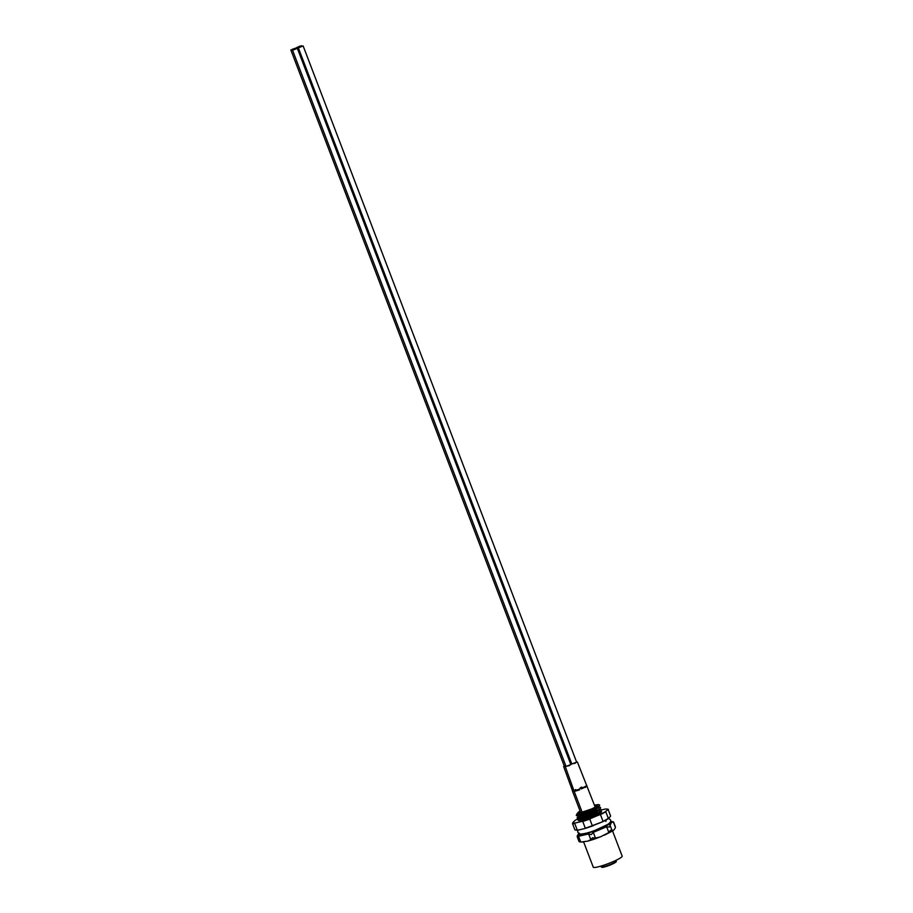 <?xml version="1.0" encoding="UTF-8"?>
<svg xmlns="http://www.w3.org/2000/svg" width="913" height="913" viewBox="0 0 913 913"><rect width="100%" height="100%" fill="white"/><g stroke="black" fill="none" stroke-linecap="round" stroke-linejoin="round"><path stroke-width="1.37" d="M583.612 842.071L579.344 841.843L578.933 840.907L580.736 842.048L587.789 841.135L590.814 839.698L592.503 837.757L595.493 838.111L600.606 836.776L608.857 832.53L610.489 830.237L612.178 830.762L614.084 829.837L615.465 827.52L613.262 821.757L613.696 822.716L613.262 821.757L611.356 822.681L609.279 827.087L606.654 826.767L593.29 832.359L591.293 834.608L588.611 833.946L578.534 836.285L577.735 837.757L577.176 836.103L578.545 833.786M615.465 827.52L614.905 825.866M580.12 811.121A10.054 1.312 -20.9 0 0 578.522 812.216A10.054 1.312 -20.9 0 0 578.26 812.718A10.054 1.312 -20.9 0 0 586.774 810.858A10.054 1.312 -20.9 0 0 596.794 806.042A10.054 1.312 -20.9 0 0 597.045 805.54A10.054 1.312 -20.9 0 0 594.603 805.586M594.431 805.152L598.392 804.558L599.59 804.981L599.316 805.723C596.6 809.432 572.348 818.082 576.811 814.681L578.602 813.597M599.613 805.118L599.407 805.962C596.691 809.671 572.44 818.322 576.902 814.921L578.694 813.837M598.141 807.058L598.78 807.001M598.654 806.67L598.369 807.206L600.503 807.377L600.229 808.108C597.513 811.817 573.261 820.467 577.724 817.067M597.741 807.366L598.882 807.24M600.526 807.503L600.32 808.347C597.604 812.056 573.353 820.707 577.815 817.318M578.728 816.405L579.515 815.982M599.442 809.409L600.925 809.443L601.142 810.493C598.414 814.202 574.174 822.853 578.637 819.463L580.428 818.368M599.213 809.683L599.795 809.626M601.439 809.888L601.233 810.744C598.517 814.442 574.266 823.092 578.728 819.703L580.52 818.607M599.955 811.828L600.606 811.771M599.921 813.072L599.556 812.114L600.708 812.022M599.407 805.962L595.869 809.055L585.986 813.654L578.568 815.811L576.548 815.435L576.811 814.681M599.567 809.066L596.782 811.452L586.899 816.039L579.31 818.185L577.358 817.58L579.31 815.469M580.303 820.878L578.363 820.205L578.637 819.463M612.577 831.024L622.164 856.143A15.464 2.02 159.1 0 1 621.776 856.896A15.464 2.02 159.1 0 1 606.358 864.314A15.464 2.02 159.1 0 1 593.267 867.179L583.681 842.06M598.392 804.558L593.016 808.462L578.774 813.278L577.244 813.38L579.972 810.755M609.975 825.01L612.178 830.762L613.216 830.613L604.383 835.19M579.378 841.866L578.933 840.907L579.378 841.866M577.735 837.757L577.176 836.103M580.166 817.694A18.602 2.419 159.1 0 0 574.882 820.57L572.885 822.545L572.896 824.005L574.699 823.366L577.256 830.054L578.306 830.065A18.602 2.419 159.1 0 1 576.32 830.157A18.602 2.419 159.1 0 1 576.171 830.134A18.602 2.419 159.1 0 1 576.035 830.1M575.156 829.917L577.256 830.054M574.699 823.366L575.578 822.91A18.602 2.419 159.1 0 1 573.592 822.99A18.602 2.419 159.1 0 1 572.885 822.545M601.37 811.84L600.446 811.543A11.858 1.541 -20.9 0 1 600.925 811.566A11.858 1.541 -20.9 0 1 601.359 811.783A11.858 1.541 -20.9 0 1 595.573 815.48A11.858 1.541 -20.9 0 1 583.795 819.783L578.545 820.331M605.684 811.452L608.423 818.607L610.637 816.085L608.092 809.409L605.684 811.452A18.602 2.419 159.1 0 1 599.099 814.944L590.973 818.345A18.602 2.419 159.1 0 1 581.707 821.483L575.578 822.91M608.423 818.607A18.602 2.419 159.1 0 1 601.838 822.111L603.025 821.335L600.48 814.647L599.099 814.944M590.973 818.345L589.787 819.121L592.343 825.797L601.838 822.111M593.712 825.5A18.602 2.419 159.1 0 1 584.434 828.639L585.313 828.182L582.756 821.495L581.707 821.483M578.306 830.065L584.434 828.639M580.531 818.664L578.602 820.114M601.484 809.934L604.999 809.123A18.602 2.419 159.1 0 1 607.134 809.055A18.602 2.419 159.1 0 1 607.681 809.477M572.656 823.104L572.896 824.005M592.343 825.797L585.313 828.182M582.756 821.495L589.787 819.121M608.012 818.687L603.025 821.335M600.48 814.647L605.467 811.999M608.092 809.409L610.637 816.085M608.4 809.329L607.134 809.055M599.579 812.171L600.708 812.034M581.604 787.097C578.819 788.695 579.721 788.672 584.331 787.029L586.808 785.557M587.082 786.207L581.284 788.935M571.743 763.804L575.156 763.257L576.56 761.967M575.818 789.517C573.033 791.115 573.935 791.092 578.545 789.448L579.264 789.129A2.579 1.141 65 0 1 579.607 789.871L574.22 791.445L582.186 812.319M565.969 766.224L569.37 765.676L570.785 764.386M564.268 765.996L563.641 766.532L572.348 790.407L573.98 790.236M574.106 791.057L572.519 791.229L580.714 812.673M563.641 766.532L565.923 766.11M570.636 764.01L571.709 763.69M298.266 46.837L299.407 46.358L298.266 46.837M298.928 46.609L300.069 46.129L298.928 46.609M299.59 46.38L298.072 47.008L299.59 46.38M299.875 46.312L297.98 47.099L299.875 46.312M300.16 46.243L298.654 46.883L300.16 46.243M296.714 47.59L301.438 45.696L296.714 47.59M571.664 763.588L570.579 763.861M299.966 47.054L301.107 46.586L299.966 47.054M300.251 46.985L301.769 46.358L300.251 46.985M301.575 46.54L299.681 47.328L301.575 46.54M301.861 46.472L300.343 47.099L301.861 46.472M300.913 46.768L299.772 47.236L300.913 46.768M576.571 762.172L571.88 763.964M298.414 47.807L303.139 45.924L298.414 47.807M294.18 49.473L295.321 49.005L294.18 49.473M294.465 49.405L295.607 48.937L294.465 49.405M295.504 49.028L293.997 49.656L295.504 49.028M295.789 48.96L295.036 49.268L295.789 48.96M296.074 48.891L294.568 49.519L296.074 48.891M294.271 49.599L295.047 49.279L294.271 49.599M570.785 764.592L566.106 766.384M292.628 50.226L297.353 48.343L292.628 50.226M292.48 49.245L293.244 48.937L292.48 49.245M292.765 49.188L294.294 48.549L292.765 49.188M293.815 48.8L292.674 49.268L293.815 48.8M294.1 48.731L292.206 49.519L294.1 48.731M294.385 48.663L292.868 49.302L294.385 48.663M565.877 766.007L564.405 766.155M290.927 49.998L295.652 48.115L290.927 49.998M578.876 833.558A17.872 2.328 -20.9 0 0 578.705 833.729A17.872 2.328 -20.9 0 0 591.008 832.131A17.872 2.328 -20.9 0 0 611.196 822.739A17.872 2.328 -20.9 0 0 610.489 821.495M588.896 840.805A17.872 2.328 -20.9 0 0 599.031 837.369M593.016 808.462L585.301 811.862L577.883 814.019L577.895 813.415M598.449 806.83L596.098 809.66L586.214 814.248L578.796 816.416L578.34 815.412M599.362 809.215L597.011 812.045L587.127 816.644L579.709 818.801L580.223 817.854M599.339 811.531L599.921 811.543M600.275 811.6L598.882 813.837M578.774 813.278L577.393 813.392M578.374 819.703L579.241 817.797M599.111 810.938L600.4 811.201M600.469 811.452L597.695 813.837L584.811 819.497M578.534 836.285L580.736 842.048M593.29 832.359L595.493 838.111M590.814 839.698L588.611 833.946M608.857 832.53L606.654 826.767M601.496 867.03A7.943 1.039 -20.9 0 0 609.861 864.668A7.943 1.039 -20.9 0 0 616.047 861.21C617.04 861.438 615.67 862.454 611.961 864.269L601.895 867.339L601.211 866.882A7.943 1.039 -20.9 0 0 601.496 867.03M615.647 861.781A7.43 0.97 159.1 0 1 610.409 864.931A7.43 0.97 159.1 0 1 602.146 867.304M585.05 786.709A2.579 1.141 65 0 1 585.393 787.451M613.296 821.78L610.523 821.358M578.5 813.335L579.116 814.955M579.219 815.206L579.641 816.313M580.326 818.105L580.942 819.737M597.319 806.236L597.638 807.092M597.73 807.332L598.095 808.29M598.643 809.717L599.464 811.862M576.548 814.932L577.244 813.38M600.754 809.409L599.282 809.591L600.32 808.347M601.667 811.794L600.195 811.977L601.233 810.744M600.606 836.765L587.789 841.135M578.979 841.432L577.301 837.038M615.328 826.585L613.65 822.191M576.171 830.134L575.007 829.894M572.588 823.788L574.905 829.86M584.662 828.582L602.854 821.632M606.095 819.612L605.89 821.483M577.826 830.122L577.769 832.222L580.257 834.037C584.32 833.923 589.478 832.588 595.767 830.043L607.579 824.519C610.375 822.693 611.322 821.107 610.42 819.748L607.921 817.934M601.211 866.882L600.914 866.106M616.047 861.21L615.75 860.445M577.381 761.944L595.196 807.138M565.341 766.76L574.22 791.445M572.348 790.407L572.519 791.229M296.919 48.321L296.622 47.533M571.846 764.067L298.323 47.761M576.662 762.229L303.139 45.924M566.06 766.486L292.537 50.181M570.876 764.638L297.353 48.343M564.36 766.258L290.836 49.953"/></g></svg>
